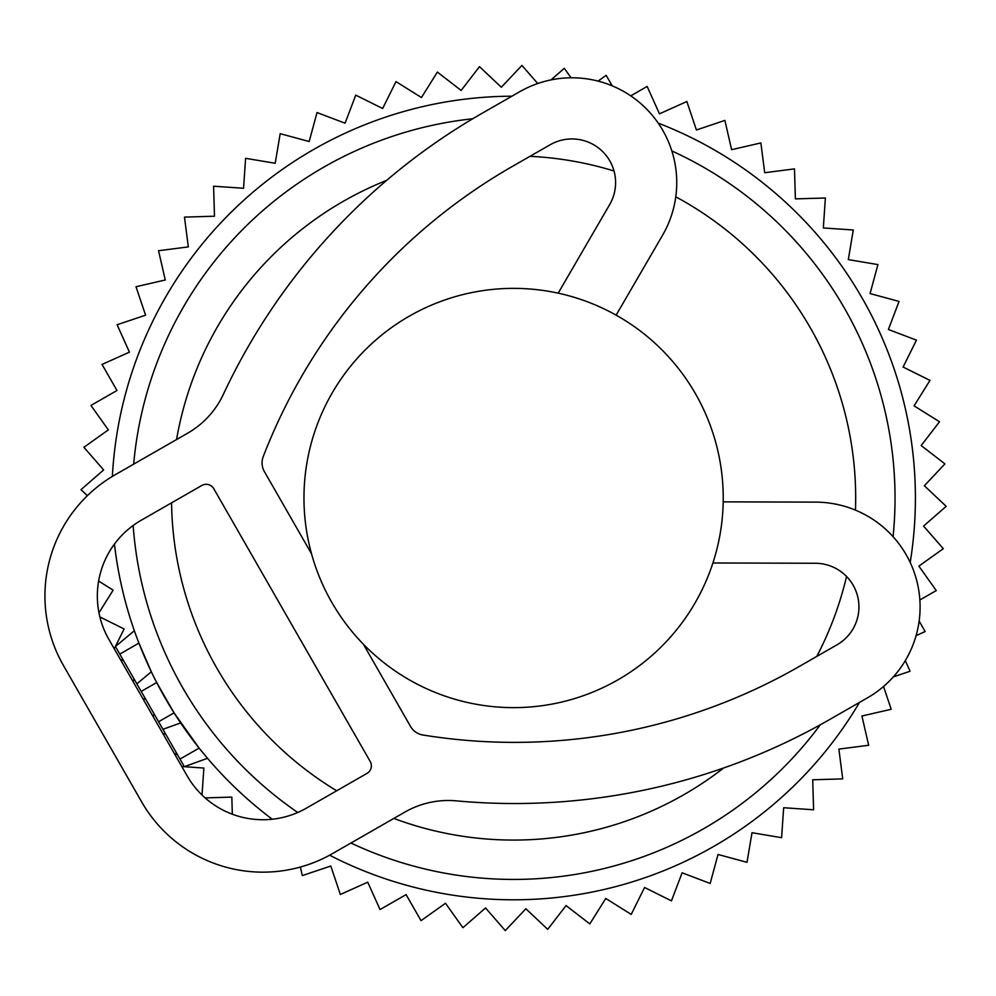 <?xml version="1.0" encoding="UTF-8"?>
<svg xmlns="http://www.w3.org/2000/svg" width="996" height="996" viewBox="0 0 996 996"><rect width="100%" height="100%" fill="white"/><g stroke="black" fill="none" stroke-linecap="round" stroke-linejoin="round"><path stroke-width="1.49" d="M723.233 498A209.633 209.633 0 0 0 513.6 288.367A209.633 209.633 0 0 0 303.967 498A209.633 209.633 0 0 0 513.6 707.633A209.633 209.633 0 0 0 723.233 498M183.762 765.638L180.002 759.077L199.125 748.108L174.063 712.862L156.683 682.546L141.208 691.423L158.588 721.739L174.063 712.862M158.588 721.739L180.002 759.077M141.208 691.423L136.863 683.854L145.541 676.608M119.781 654.086L136.863 683.854L151.317 671.777L138.917 643.117L119.781 654.086L116.022 647.525M171.561 502.843A342.076 342.076 0 0 0 334.768 789.616A342.076 342.076 0 0 0 336.685 790.774M393.831 818.426A342.076 342.076 0 0 0 723.681 767.966M816.782 656.414A342.076 342.076 0 0 0 846.55 576.472M855.464 510.139A342.076 342.076 0 0 0 675.761 196.81M614.009 170.988A342.076 342.076 0 0 0 529.984 156.322M386.685 180.338A342.076 342.076 0 0 0 176.553 439.56M893.063 536.707A381.443 381.443 0 0 0 671.827 150.931M472.751 118.761A381.443 381.443 0 0 0 133.663 464.161M133.153 525.477A381.443 381.443 0 0 0 297.754 812.487M350.941 843.014A381.443 381.443 0 0 0 820.306 724.777M272.244 819.235A401.799 401.799 0 0 1 114.453 544.077M112.374 476.412A401.799 401.799 0 0 1 511.907 96.201M658.207 123.118A401.799 401.799 0 0 1 910.195 562.503M859.536 702.379A401.799 401.799 0 0 1 329.614 855.203M206.334 756.91L199.125 748.108M152.861 674.964L151.317 671.777M162.933 729.309L180.65 722.922L162.933 729.309M616.126 315.147L662.539 235.293A104.817 104.817 0 0 0 519.763 91.694L481.877 113.419A633.269 633.269 0 0 0 223.316 394.441A87.349 87.349 0 0 1 187.646 433.198L115.163 474.768A139.751 139.751 0 0 0 63.458 665.527L141.669 801.917A139.751 139.751 0 0 0 332.44 853.634L404.924 812.064A87.349 87.349 0 0 1 456.38 800.859A633.269 633.269 0 0 0 829.519 719.598L867.404 697.872A104.817 104.817 0 0 0 815.562 502.121L723.196 501.86M558.183 293.16L609.677 204.566A43.675 43.675 0 0 0 550.19 144.731L512.305 166.457A572.127 572.127 0 0 0 263.23 456.604A17.467 17.467 0 0 0 264.376 471.581L311.524 553.801M363.391 644.225L410.539 726.445A17.467 17.467 0 0 0 422.902 734.998A572.127 572.127 0 0 0 799.103 666.561L836.989 644.823A43.675 43.675 0 0 0 815.388 563.263L712.912 562.977M213.779 488.7L370.213 761.479A8.74 8.74 0 0 1 366.976 773.406L306.357 808.167A87.349 87.349 0 0 1 187.136 775.847L108.913 639.457A87.349 87.349 0 0 1 141.233 520.236L201.852 485.463A8.74 8.74 0 0 1 213.779 488.7M123.604 660.734L120.429 659.526M134.074 678.986L133.078 681.588M114.254 648.77L124.102 628.962L99.886 616.935M145.74 699.341L142.802 698.545M154.044 713.821L153.247 716.759M165.722 734.177L162.971 733.716M176.192 752.428L175.62 755.777M202.014 795.02L203.869 768.053L181.795 766.534M232.329 814.218L231.819 797.111L205.126 797.908M919.843 599.99L936.265 590.566L918.847 566.114L943.299 548.696L923.566 526.062L946.2 506.329L924.35 485.749L944.93 463.887L921.163 445.548L939.514 421.781L914.067 405.845L929.99 380.397L903.098 367.038L916.457 340.146L888.395 329.489L899.052 301.427L870.068 293.571L877.924 264.587L848.318 259.607L853.286 230.001L823.331 227.947L825.385 197.992L795.381 198.889L794.484 168.884L764.704 172.719L760.869 142.938L731.612 149.674L724.876 120.404L696.416 129.978L686.854 101.517L659.464 113.83L647.151 86.44L630.742 95.865M612.204 85.855L606.166 75.335L598.061 81.112M571.069 77.8L564.296 68.301L550.975 79.917M537.74 83.527L521.929 65.4L501.349 87.25L479.487 66.67L461.148 90.437L437.381 72.086L421.445 97.533L395.997 81.61L382.638 108.502L355.746 95.143L345.089 123.205L317.027 112.548L309.171 141.532L280.187 133.676L275.207 163.282L245.601 158.314L243.547 188.269L213.592 186.215L214.489 216.219L184.484 217.116L188.319 246.896L158.538 250.731L165.274 279.988L136.004 286.724L145.578 315.184L117.117 324.746L129.43 352.136L102.04 364.449L116.98 390.494L90.935 405.434L108.352 429.886L83.901 447.304L103.634 469.938L81 489.671L87.387 495.684M98.965 612.789L113.133 590.155L98.629 581.066M300.356 867.043L302.323 875.596L330.784 866.022L340.346 894.483L367.736 882.17L380.049 909.56L406.094 894.62L421.034 920.665L445.486 903.248L462.903 927.699L485.538 907.966L505.271 930.6L525.851 908.75L547.713 929.33L566.052 905.563L589.819 923.915L605.755 898.467L631.203 914.39L644.561 887.498L671.453 900.857L682.111 872.795L710.173 883.452L718.029 854.468L747.012 862.324L751.992 832.718L781.599 837.686L783.653 807.731L813.608 809.785L812.711 779.781L842.716 778.884L838.881 749.104L868.661 745.269L861.926 716.012L891.196 709.277L883.527 686.481M893.337 676.882L910.083 671.254L905.302 660.609M916.071 635.635L925.147 631.551L919.121 621.043M184.347 766.659L207.492 758.305M115.436 646.504L134.336 630.742"/></g></svg>
